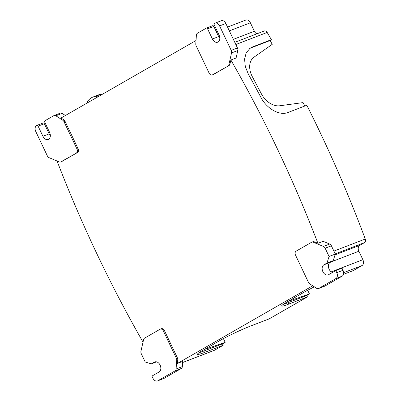 <?xml version="1.0" encoding="UTF-8"?>
<svg xmlns="http://www.w3.org/2000/svg" width="401" height="401" viewBox="0 0 401 401"><rect width="100%" height="100%" fill="white"/><g stroke="black" fill="none" stroke-linecap="round" stroke-linejoin="round"><path stroke-width="0.6" d="M249.557 48.646A24.426 17.173 55.2 0 1 251.532 47.679L270.189 40.501L271.377 39.674A940.245 659.023 69 0 0 267.176 32.446A3.133 2.195 69 0 0 264.314 30.962A3.133 2.195 69 0 0 264.099 31.062M270.189 40.501L272.224 44.346L254.018 57.158A18.165 12.772 -124.8 0 0 252.329 76.701L261.437 93.914A18.165 12.772 -124.8 0 0 279.733 105.769L303.041 102.606L304.84 106.009M227.542 27.083L245.823 20.05A4.697 3.293 69 0 1 250.379 22.787L254.399 31.248A4.697 3.293 69 0 0 256.83 33.839M36.967 125.373L43.042 123.032A1.253 0.877 -111 0 1 43.128 122.992A1.253 0.877 -111 0 1 44.346 123.719L38.09 126.13A1.253 0.877 -111 0 0 36.877 125.398A1.253 0.877 -111 0 0 36.792 125.438L36.596 125.548A4.697 3.293 -111 0 0 35.734 131.428L47.358 155.904A3.133 2.195 -111 0 0 49.067 157.668L59.288 161.934A3.133 2.195 -111 0 0 60.616 161.989A3.133 2.195 -111 0 0 60.832 161.889L77.458 152.54A3.133 2.195 69 0 0 78.03 148.621L65.097 121.388A3.133 2.195 69 0 0 63.789 119.829L60.992 118.024L196.024 40.516M44.346 123.719L49.168 133.874A5.479 3.84 -111 0 0 50.356 135.653M65.393 115.498L62.1 113.378A3.133 2.195 -111 0 0 60.366 113.112L54.115 115.518A3.133 2.195 -111 0 0 53.899 115.618L45.027 120.711A1.253 0.877 -111 0 0 44.797 122.28L49.614 132.435A5.479 3.84 -111 0 1 48.23 139.473A5.479 3.84 -111 0 1 42.912 136.28L38.09 126.13M143.027 342.123A940.245 659.023 69 0 1 57.047 160.996M161.157 328.82A3.133 2.195 69 0 1 161.372 328.715A3.133 2.195 69 0 1 164.41 330.539L177.347 357.777A3.133 2.195 69 0 1 177.758 359.847L176.716 360.248A3.133 2.195 -111 0 0 176.305 358.178L163.372 330.94A3.133 2.195 -111 0 0 160.33 329.116A3.133 2.195 -111 0 0 160.114 329.221L144.535 338.163A3.133 2.195 -111 0 0 143.618 339.527L140.957 351.186A3.133 2.195 -111 0 0 141.297 353.742L145.217 361.998L151.327 363.872L156.59 361.847M312.715 285.793L177.503 363.401L177.758 359.847M312.71 241.828A3.133 2.195 69 0 1 312.925 241.723A3.133 2.195 69 0 1 314.254 241.778L313.211 242.179A3.133 2.195 -111 0 0 311.883 242.124A3.133 2.195 -111 0 0 311.667 242.229L296.088 251.171A3.133 2.195 -111 0 0 295.512 255.091L308.444 282.329A3.133 2.195 -111 0 0 309.752 283.883L316.655 288.329A3.133 2.195 -111 0 0 318.384 288.6A3.133 2.195 -111 0 0 318.6 288.494L335.903 278.565A4.697 3.293 -111 0 0 336.765 272.685L335.762 270.57L328.579 274.695A5.479 3.84 -111 0 1 328.203 274.87A5.479 3.84 -111 0 1 322.76 271.412A5.479 3.84 -111 0 1 323.893 264.82L326.97 263.056L329.066 256.47L325.146 248.214A3.133 2.195 -111 0 0 323.432 246.445L313.211 242.179M206.45 28.085L212.53 25.749A1.253 0.877 -111 0 1 212.615 25.709A1.253 0.877 -111 0 1 213.828 26.436L218.65 36.591L212.395 38.997L207.578 28.842A1.253 0.877 -111 0 0 206.36 28.115A1.253 0.877 -111 0 0 206.274 28.155L197.402 33.248A3.133 2.195 -111 0 0 196.41 35.098L195.783 43.869A3.133 2.195 -111 0 0 196.199 45.94L209.132 73.172A3.133 2.195 -111 0 0 212.169 74.997A3.133 2.195 -111 0 0 212.385 74.897L229.006 65.548A3.133 2.195 69 0 0 229.923 64.185L230.881 60A940.245 659.023 69 0 1 317.923 243.312L314.254 241.778M229.006 65.548L213.427 74.496A3.133 2.195 69 0 1 213.212 74.596L212.169 74.997M77.458 152.54L61.874 161.483A3.133 2.195 69 0 1 61.659 161.588L60.616 161.989M76.416 152.941A3.133 2.195 -111 0 0 76.987 149.022L64.055 121.789A3.133 2.195 -111 0 0 62.746 120.23L55.844 115.784A3.133 2.195 -111 0 0 54.115 115.518M227.963 65.949A3.133 2.195 -111 0 0 228.881 64.586L231.542 52.927A3.133 2.195 -111 0 0 231.202 50.371L219.583 25.9A4.697 3.293 -111 0 0 215.021 23.163A4.697 3.293 -111 0 0 214.7 23.318L214.51 23.428A1.253 0.877 -111 0 0 214.279 24.997L219.101 35.148A5.479 3.84 -111 0 1 217.718 42.185A5.479 3.84 -111 0 1 212.395 38.997M230.881 60L236.094 57.995L237.798 50.521A3.133 2.195 -111 0 0 237.457 47.965L225.833 23.494A4.697 3.293 -111 0 0 221.277 20.757L215.021 23.163M332.434 272.479A5.479 3.84 -111 0 1 328.579 267.667A5.479 3.84 -111 0 1 330.143 262.414L333.226 260.65L335.316 254.064L331.396 245.808A3.133 2.195 -111 0 0 329.687 244.039L323.136 241.307L317.923 243.312M318.384 288.6L324.64 286.194A3.133 2.195 -111 0 0 324.855 286.088L342.153 276.159A4.697 3.293 -111 0 0 343.02 270.279L342.013 268.164L335.762 270.57M251.532 47.679L252.72 46.852L250.149 48.21L246.234 52.731L244.565 59.087L245.307 66.526L248.359 74.155A940.245 659.023 69 0 1 260.76 97.107C266.585 108.656 279.607 116.074 288.144 112.43L306.805 105.252A940.245 659.023 69 0 1 365.266 239.026A3.133 2.195 69 0 1 364.539 242.595L359.722 245.362A4.697 3.293 69 0 0 358.86 251.242L362.875 259.698A4.697 3.293 69 0 1 362.013 265.582L353.396 270.525L343.472 274.344M218.65 36.591A5.479 3.84 -111 0 0 219.838 38.371M307.682 290.249L309.447 293.958L292.048 300.018A18.165 1.398 -25.4 0 1 289.116 300.815M288.108 302.675L306.765 295.497L307.432 296.91L288.775 304.088L288.108 302.675A24.426 1.88 -25.4 0 1 283.301 304.339M309.447 293.958L306.765 295.497M288.775 304.088A24.426 1.88 -25.4 0 1 281.647 305.988A24.426 1.88 -25.4 0 1 287.452 301.768L303.542 292.535A24.426 1.88 -25.4 0 1 314.339 286.835M307.432 296.91L269.131 318.895L250.475 326.073A24.426 1.88 -25.4 0 0 219.277 340.905L203.192 350.138A24.426 1.88 -25.4 0 0 197.387 354.359A24.426 1.88 -25.4 0 0 204.515 352.454L203.843 351.045A24.426 1.88 -25.4 0 1 199.041 352.71M203.843 351.045L222.5 343.868L225.182 342.329L207.788 348.384A18.165 1.398 -25.4 0 1 204.851 349.186M223.422 338.619L225.182 342.329M222.5 343.868L223.172 345.276L214.55 350.223A4.697 3.293 69 0 1 214.229 350.374L182.635 362.534M87.528 102.791A3.133 2.195 69 0 1 88.045 100.721A23.489 16.461 69 0 1 93.147 96.957A23.489 16.461 69 0 1 95.774 96.28A3.133 2.195 69 0 1 97.613 97.002M93.147 96.957L98.36 94.947A23.489 16.461 69 0 1 100.987 94.275A3.133 2.195 69 0 1 102.049 94.461M157.478 380.95L163.733 378.544A4.697 3.293 -111 0 0 164.054 378.389L181.352 368.459A3.133 2.195 -111 0 0 182.34 366.609L176.089 369.015A3.133 2.195 -111 0 1 175.102 370.865L157.799 380.795A4.697 3.293 -111 0 1 157.478 380.95A4.697 3.293 -111 0 1 152.916 378.213L151.914 376.098L159.097 371.978A5.479 3.84 -111 0 0 160.225 365.386A5.479 3.84 -111 0 0 154.781 361.928A5.479 3.84 -111 0 0 154.405 362.108L151.327 363.872M223.172 345.276L204.515 352.454M329.066 256.47L335.316 254.064M326.97 263.056L333.226 260.65M176.716 360.248L176.089 369.015M177.503 363.401L182.716 361.396L182.34 366.609M252.72 46.852L271.377 39.674M218.009 35.243L218.966 34.872M229.342 30.882L250.379 22.787M233.362 39.343L254.399 31.248M235.818 44.516L267.176 32.446M61.874 161.483L60.832 161.889M78.03 148.621L76.987 149.022M65.097 121.388L64.055 121.789M63.789 119.829L62.746 120.23M213.427 74.496L212.385 74.897M229.923 64.185L228.881 64.586M231.542 52.927L237.798 50.521M177.347 357.777L176.305 358.178M163.372 330.94L164.41 330.539M335.226 253.873L364.539 242.595M333.908 251.091L365.266 239.026M343.642 272.65L362.013 265.582M331.241 271.873L362.875 259.698M213.828 26.436L207.578 28.842M225.833 23.494L219.583 25.9M237.457 47.965L231.202 50.371M292.048 300.018L291.722 299.321M207.788 348.384L207.457 347.687M182.635 362.504L214.55 350.223M95.774 96.28L100.987 94.275M181.352 368.459L175.102 370.865M164.054 378.389L157.799 380.795M155.182 361.807L154.405 362.108M330.82 262.028L358.86 251.242M335.071 254.846L359.722 245.362M329.687 244.039L323.432 246.445M331.396 245.808L325.146 248.214M330.143 262.414L323.893 264.82M343.02 270.279L336.765 272.685M342.153 276.159L335.903 278.565M324.855 286.088L318.6 288.494M49.168 133.874L42.912 136.28M62.1 113.378L55.844 115.784M216.209 31.443L217.167 31.077M234.775 42.326L264.314 30.962M312.925 241.723L311.883 242.124M161.372 328.715L160.33 329.116M212.615 25.709L206.36 28.115M43.128 122.992L36.877 125.398"/></g></svg>

